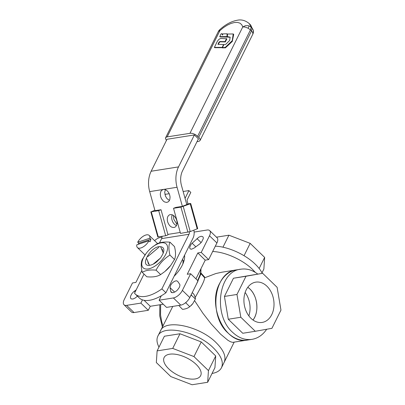 <?xml version="1.0" encoding="UTF-8"?>
<svg xmlns="http://www.w3.org/2000/svg" width="405" height="405" viewBox="0 0 405 405"><rect width="100%" height="100%" fill="white"/><g stroke="black" fill="none" stroke-linecap="round" stroke-linejoin="round"><path stroke-width="0.61" d="M248.847 315.885A20.392 14.899 81 0 0 245.136 292.486M249.834 288.937A20.392 14.899 -99 0 1 253.014 320.031C259.311 312.149 257.666 296.06 249.834 288.937L247.814 287.256A20.392 14.899 -99 0 1 249.834 288.937M184.088 260.506A22.832 11.173 -45.9 0 0 183.03 260.855M184.569 255.206A22.832 11.173 134.1 0 1 182.255 265.25A22.832 11.173 134.1 0 1 174.135 276.22M177.638 281.298L179.876 284.558L179.896 285.722L179.218 287.611L177.43 290.041L175.552 291.615L173.193 292.673L171.416 292.461L170.849 291.732L170.054 287.666L170.682 285.079L172.287 282.958L174.373 281.369L176.347 280.756L177.638 281.298M192.122 243.208L198.885 237.127L201.194 236.267L202.824 236.697L203.264 237.527L203.259 238.712L201.553 242.094L199.807 243.871L194.142 248.052L191.418 249.252L190.031 248.827L189.677 247.369L190.922 244.569L192.122 243.208L195.838 246.807M137.427 296.141L135.316 297.948L132.946 299.047L131.139 298.885L130.445 297.857L130.557 296.227L131.792 293.782L133.437 291.924L136.217 289.798M141.846 270.444L135.903 282.417L132.481 282.958L124.219 299.609A8.454 4.136 134.1 0 0 124.036 304.778L131.448 311.961A8.454 4.136 134.1 0 0 134.03 312.549L148.286 310.291L140.869 303.107L142.479 299.867M190.649 273.734L182.387 290.385L189.798 297.569L198.065 280.918L190.649 273.734L187.226 274.281L197.807 252.968L201.229 252.426L208.646 259.61L205.224 260.152L195.934 278.858M197.807 252.968L205.224 260.152M194.132 232.075L207.097 230.02A8.454 4.136 134.1 0 1 209.674 230.607A8.454 4.136 134.1 0 1 209.496 235.776L201.229 252.426M154.614 240.666A8.454 4.136 134.1 0 1 160.334 237.436L162.02 237.168M209.674 230.607L217.09 237.791A8.454 4.136 134.1 0 1 216.908 242.959L208.646 259.61M189.798 297.569A8.454 4.136 134.1 0 1 180.792 305.132L166.536 307.395L159.119 300.211L161.104 296.217L160.294 296.344M163.271 304.231L150.27 306.291L148.286 310.291M144.074 300.292L150.27 306.291M140.869 303.107L126.613 305.365A8.454 4.136 134.1 0 1 124.036 304.778M182.387 290.385A8.454 4.136 134.1 0 1 173.375 297.948L159.119 300.211M200.926 273.623L204.636 277.8C204.596 279.328 203.502 282.174 201.366 286.345L195.19 297.508M204.636 277.8L215.895 273.532L222.097 272.175L236.297 269.922C229.154 271.213 223.595 275.719 219.616 283.449C206.803 306.241 225.899 345.126 247.42 340.073C240.499 341.035 234.019 338.671 227.974 332.971C208.14 315.692 213.936 271.785 236.297 269.922L240.859 269.198C218.498 271.061 212.701 314.968 232.536 332.247C238.58 337.947 245.06 340.311 251.986 339.35C257.899 338.337 262.799 334.97 266.687 329.255M212.665 251.505C225.357 251.945 242.813 259.828 252.629 269.548L255.347 272.418L252.629 269.548C242.813 259.828 225.357 251.945 212.665 251.505M251.986 339.35L232.662 342.357L230.592 341.8L227.929 340.306L220.563 334.145L211.071 323.803L202.829 313.151L194.618 300.707M212.043 373.461C216.786 372.646 219.93 370.732 221.479 367.72L224.122 362.394C226.451 356.926 223.833 350.396 216.265 342.802C200.065 326.106 165.098 318.588 160.501 330.809C165.098 318.588 200.065 326.106 216.265 342.802C223.833 350.396 226.451 356.926 224.122 362.394L234.156 342.179M172.768 306.408L157.859 336.14C156.391 339.193 156.77 342.853 158.988 347.12M192.871 303.537L192.734 303.715A7.528 3.68 134.1 0 1 190.274 306.251L192.871 303.537L195.377 299.027C195.473 297.989 194.932 296.333 193.752 294.06L192.259 292.618M178.782 305.451L182.503 309.354C185.556 309.081 187.976 308.185 189.753 306.676L189.879 306.575M191.216 294.713L191.489 295.26L190.552 296.06M186.158 302.231L185.865 302.91L185.247 302.981M195.377 299.027L191.489 295.26M189.753 306.676L185.865 302.91M138.292 244.291L138.763 243.253L137.705 242.225L149.835 238.216L150.893 239.239A8.454 4.136 134.1 0 1 150.569 240.479A8.454 4.136 134.1 0 1 149.987 241.8L148.929 240.773L136.799 244.787A8.454 4.136 -45.9 0 0 137.432 247.571A8.454 4.136 -45.9 0 0 143.041 246.979A8.454 4.136 -45.9 0 0 148.929 240.773M138.763 243.253L150.893 239.239M149.835 238.216A8.454 4.136 -45.9 0 0 149.202 235.427A8.454 4.136 -45.9 0 0 143.598 236.024A8.454 4.136 -45.9 0 0 137.705 242.225M148.969 264.146L148.372 263.721L147.572 260.785M151.46 253.51L155.338 250.249M161.509 248.832L162.299 249.343L163.063 252.568M156.958 261.665L153.728 263.685M150.047 265.214C152.164 264.85 154.411 263.716 156.781 261.807L160.653 257.813C165.331 250.487 164.881 246.741 159.302 246.569C149.288 247.622 139.462 267.427 150.047 265.214M165.853 254.117A16.575 8.11 -45.9 0 0 165.053 243.202A16.575 8.11 -45.9 0 0 151.723 247.607A16.575 8.11 -45.9 0 0 146.301 253.206A16.575 8.11 -45.9 0 0 143.497 257.666A16.575 8.11 -45.9 0 0 148.195 268.945A16.575 8.11 -45.9 0 0 165.853 254.117M170.677 265.483L170.459 265.761A16.575 8.11 134.1 0 1 165.043 271.36L170.677 265.483L174.494 259.504C175.846 256.507 175.856 252.209 174.525 246.615L169.953 242.185C168.607 245.187 168.596 249.485 169.923 255.074C163.969 258.805 159.347 263.832 156.067 270.16C150.118 269.593 145.511 270.322 142.241 272.352C140.91 266.758 140.92 262.46 142.266 259.463L146.301 253.206M151.723 247.607L156.122 244.377C159.398 242.352 164.005 241.623 169.953 242.185M142.241 272.352L146.812 276.782C152.761 277.344 157.368 276.615 160.638 274.585L164.678 271.654M169.923 255.074L174.494 259.504M156.067 270.16L160.638 274.585M182.599 259.17L183.08 261.539L182.832 264.019M154.999 210.701L149.693 191.616A23.338 17.05 -99 0 1 151.146 171.244L167.012 139.279L194.385 134.936L178.519 166.906A23.338 17.05 81 0 0 177.066 187.272L182.361 206.312M189.393 231.883A3.721 2.719 -99 0 1 188.998 234.267L161.889 288.876L165.918 292.774L193.023 238.165A10.145 7.412 81 0 0 193.873 230.192M183.141 191.494L188.902 190.583L190.811 192.426L187.287 199.569A1.691 1.235 -99 0 0 187.181 201.042L187.971 203.882L190.254 203.523L190.72 203.518L190.228 203.791L180.939 207.122L173.522 208.297L175.851 207.395L182.128 206.403L186.786 204.601L181.491 185.566A16.914 12.352 -99 0 1 182.544 170.804L198.41 138.839M167.604 221.763C166.814 218.224 167.523 215.875 169.725 214.726C172.803 214.139 175.137 215.997 176.727 220.315C177.517 223.854 176.808 226.198 174.601 227.347C171.528 227.939 169.194 226.076 167.604 221.763M172.297 214.792C171.583 216.28 171.497 218.032 172.029 220.052C172.884 222.811 174.363 224.653 176.458 225.575M160.618 196.648L160.274 194.111L160.78 191.611L161.6 190.375L163.377 189.444A6.763 4.561 68.9 0 1 169.741 195.2L170.07 197.113L169.771 199.741L168.591 201.634L166.759 202.434L164.617 201.984L163.23 201.017L161.494 198.789L160.618 196.648M165.311 189.682L164.698 192.405L165.483 196.187L167.017 198.658L169.477 200.46M144.018 274.074L134.516 293.215A33.823 16.554 -45.9 0 0 135.25 294.025L139.274 297.928A33.823 16.554 -45.9 0 0 165.918 292.774M135.25 294.025A33.823 16.554 -45.9 0 0 161.889 288.876M159.489 242.909L161.625 238.606A3.721 2.719 81 0 0 162.03 236.338M227.504 34.045L233.209 33.954L232.247 40.662L225.21 47.436L222.466 47.598L223.757 44.763L225.793 44.322L229.625 40.485L230.167 37.154L227.372 36.622L227.504 34.045M230.156 37.214L227.883 37.149L227.372 36.622M233.209 33.954L233.7 34.511L232.267 41.452L225.529 47.744L222.785 47.906L222.426 47.441M216.964 42.049C218.32 39.412 219.981 38.227 221.95 38.49L226.516 38.784L224.937 41.629L220.639 41.528C219.783 41.386 219.075 41.887 218.518 43.031L217.971 44.373L223.535 44.509L222.249 47.38L214.427 47.39L216.964 42.049M222.568 47.689L214.746 47.694L214.387 47.228M223.535 44.509L223.722 44.828M226.542 38.678L226.83 39.093L225.256 41.938L220.953 41.831C220.036 41.695 219.328 42.196 218.832 43.335L218.315 44.383M226.466 38.602L226.785 38.91M223.089 33.888L227.023 33.782L227.038 36.592L219.783 36.627L221.049 33.833L222.117 33.767L222.345 35.083L223.089 33.888M221.97 33.645L222.578 34.916M227.023 33.782L227.468 34.238L227.124 37.128L220.102 36.936L219.743 36.47M166.384 140.545L165.437 138.363L165.928 137.381L166.799 136.941L190.836 133.194L192.831 133.498L195.468 134.587L199.392 137.943L200.131 139.335L200.055 140.5L199.169 141.264L196.997 141.689M248.118 28.208L245.081 27.059L242.762 26.933L245.344 25.723L248.189 25.642L250.204 26.421L251.014 27.054L251.08 27.656L250.457 29.894L248.118 28.208A5.918 0.395 -61.5 0 0 249.161 25.91M253.277 30.142A5.918 5.918 0 0 1 252.826 34.182L252.796 32.689L251.52 30.917L252.077 28.082L253.277 30.142L250.047 24.401L250.766 25.216L252.077 28.082L251.014 27.054L250.487 25.515L248.989 23.374L250.047 24.401M248.989 23.374C245.258 20.387 241.34 19.344 237.234 20.25C231.204 21.374 225.342 24.553 219.647 29.788L219.95 30.552L218.356 31.509L165.579 137.821M194.385 134.936L198.622 139.042L198.283 139.097M153.141 264.176L160.527 257.98M146.731 258.765L149.445 265.285M158.856 247.298L147.825 256.557M163.301 253.135L160.744 246.994M250.994 318.35A20.392 14.899 -99 0 1 244.134 296.865A20.392 14.899 -99 0 1 255.773 282.143A20.392 14.899 -99 0 1 266.941 286.224A20.392 14.899 -99 0 1 273.8 307.704A20.392 14.899 -99 0 1 262.162 322.426A20.392 14.899 -99 0 1 250.994 318.35M255.297 331.28L242.752 333.269L228.273 319.241L240.818 317.252L255.297 331.28L271.927 328.323L280.964 310.114L277.116 287.322L262.637 273.294L246.012 276.25L236.971 294.455L240.818 317.252M228.273 319.241L224.426 296.445L236.971 294.455M224.426 296.445L233.462 278.24L246.012 276.25M233.462 278.24L262.637 273.294M257.737 274.074C252.33 269.973 246.706 268.348 240.859 269.198M168.642 368.763A20.392 9.71 26.4 0 1 164.126 357.514A20.392 9.71 26.4 0 1 177.603 354.638A20.392 9.71 26.4 0 1 196.147 364.399A20.392 9.71 26.4 0 1 200.657 375.648A20.392 9.71 26.4 0 1 187.186 378.523A20.392 9.71 26.4 0 1 168.642 368.763M156.335 362.551L170.814 376.579L192.076 384.75L207.664 382.279L208.453 370.61L193.975 356.582L172.712 348.411L157.12 350.887L156.335 362.551M172.712 348.411L179.987 333.76L164.395 336.231L157.12 350.887M179.987 333.76L201.25 341.931L193.975 356.582M201.25 341.931L215.723 355.96L208.453 370.61M215.723 355.96L214.939 367.629L207.664 382.279M221.479 367.72C223.808 362.257 221.186 355.727 213.617 348.133C197.422 331.437 162.451 323.914 157.859 336.14M259.144 268.49L264.652 257.393L263.868 269.062L262 272.823M244.048 255.717L250.174 243.364L264.652 257.393M222.947 247.212L228.916 235.194L250.174 243.364M216.452 237.173L228.916 235.194M201.012 273.076L204.727 277.142M215.313 246.174C228 246.615 245.46 254.497 255.272 264.217C258.43 267.285 260.764 270.332 262.273 273.355M188.902 190.583L185.055 198.379M164.906 194.385L169.194 193.706M187.971 203.882L186.72 204.368M154.857 210.18L151.283 211.82L158.699 210.646L161.028 209.744L154.983 210.651M173.467 215.425L173.785 219.242L176.904 224.314M173.522 208.297L180.508 233.407L190.228 231.599L197.706 228.628L190.72 203.518M161.028 209.744L168.009 234.859L165.68 235.761L158.699 210.646M165.68 235.761L157.803 236.935L150.817 211.825M170.054 287.666L174.666 292.132M170.758 291.403L172.12 292.719M196.972 238.591L201.118 242.61M134.384 291.139L135.169 291.904M209.496 235.776L216.908 242.959M126.613 305.365L134.03 312.549M173.375 297.948L180.792 305.132M200.758 269.138L200.632 272.246L200.055 274.823L197.66 280.528M162.926 325.924L161.696 321.722L160.542 314.857L160.669 304.641M151.146 171.244L178.519 166.906M149.693 191.616L177.066 187.272M167.883 234.404L180.24 232.445M161.625 238.606L188.998 234.267M224.76 47.658L225.079 47.967M225.21 47.436L225.529 47.744M231.949 41.143L232.267 41.452M232.247 40.662L232.566 40.971M221.981 47.587L222.299 47.896M218.518 43.031L218.832 43.335M220.639 41.528L220.953 41.831M224.937 41.629L225.256 41.938M225.205 41.421L225.524 41.73M226.805 36.82L227.124 37.128M227.038 36.592L227.357 36.901M167.174 136.865L219.95 30.552L223.59 27.55L227.342 25.14L231.022 23.429L234.449 22.503L237.472 22.407L239.937 23.141L241.729 24.675L242.762 26.933L189.985 133.245M252.826 32.77A5.918 4.652 -20.2 0 0 253.176 29.798M197.686 136.207L250.457 29.894L251.52 30.917L198.744 137.229M180.939 207.122L187.925 232.232M183.242 206.489L190.228 231.599M190.228 203.791L197.215 228.901M151.283 211.82L158.269 236.935M200.971 268.717L200.845 274.038L196.577 283.92M162.39 327.007L159.747 316.006L159.818 304.778M137.432 247.571L145.036 254.937M149.202 235.427L157.646 243.607M227.428 36.794L227.742 37.103M222.421 47.582L222.74 47.891M233.341 34L233.66 34.309M214.382 47.37L214.701 47.679M223.59 44.53L223.904 44.834M226.522 38.622L226.835 38.931M222.077 33.686L222.396 33.99M219.738 36.612L220.052 36.921M227.114 33.817L227.433 34.126M219.647 29.788A5.918 5.918 0 0 0 218.356 31.509M252.826 34.182L200.055 140.494"/></g></svg>

